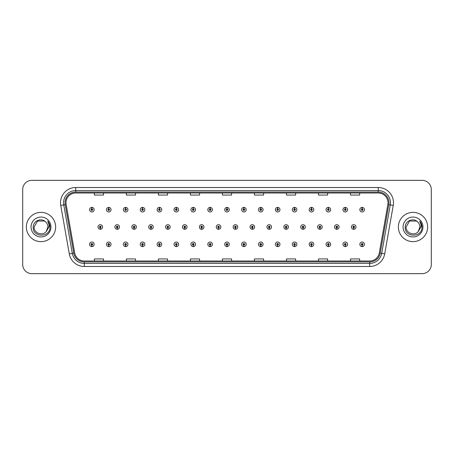<?xml version="1.0" encoding="UTF-8"?>
<svg xmlns="http://www.w3.org/2000/svg" width="454" height="454" viewBox="0 0 454 454"><rect width="100%" height="100%" fill="white"/><g stroke="black" fill="none" stroke-linecap="round" stroke-linejoin="round"><path stroke-width="0.68" d="M108.716 245.081L108.648 246.607A2.287 2.287 0 0 0 108.852 246.607L108.784 245.081A0.76 0.76 0 0 0 109.51 244.32A0.76 0.76 0 0 0 108.75 243.56A0.76 0.76 0 0 0 107.99 244.32A0.76 0.76 0 0 0 108.716 245.081L108.739 244.627A0.306 0.306 0 0 1 108.444 244.32A0.306 0.306 0 0 1 108.75 244.014A0.306 0.306 0 0 1 109.056 244.32A0.306 0.306 0 0 1 108.761 244.627L108.784 245.081M125.61 245.081L125.542 246.607A2.287 2.287 0 0 0 125.741 246.607L125.679 245.081A0.76 0.76 0 0 0 126.405 244.32A0.76 0.76 0 0 0 125.645 243.56A0.76 0.76 0 0 0 124.878 244.32A0.76 0.76 0 0 0 125.61 245.081L125.627 244.627A0.306 0.306 0 0 1 125.338 244.32A0.306 0.306 0 0 1 125.645 244.014A0.306 0.306 0 0 1 125.945 244.32A0.306 0.306 0 0 1 125.656 244.627L125.679 245.081M142.505 245.081L142.437 246.607A2.287 2.287 0 0 0 142.635 246.607L142.567 245.081A0.76 0.76 0 0 0 143.299 244.32A0.76 0.76 0 0 0 142.533 243.56A0.76 0.76 0 0 0 141.773 244.32A0.76 0.76 0 0 0 142.505 245.081L142.522 244.627A0.306 0.306 0 0 1 142.233 244.32A0.306 0.306 0 0 1 142.533 244.014A0.306 0.306 0 0 1 142.84 244.32A0.306 0.306 0 0 1 142.55 244.627L142.567 245.081M159.394 245.081L159.331 246.607A2.287 2.287 0 0 0 159.53 246.607L159.462 245.081A0.76 0.76 0 0 0 160.188 244.32A0.76 0.76 0 0 0 159.428 243.56A0.76 0.76 0 0 0 158.667 244.32A0.76 0.76 0 0 0 159.394 245.081L159.416 244.627A0.306 0.306 0 0 1 159.121 244.32A0.306 0.306 0 0 1 159.428 244.014A0.306 0.306 0 0 1 159.734 244.32A0.306 0.306 0 0 1 159.439 244.627L159.462 245.081M176.288 245.081L176.22 246.607A2.287 2.287 0 0 0 176.419 246.607L176.356 245.081A0.76 0.76 0 0 0 177.083 244.32A0.76 0.76 0 0 0 176.322 243.56A0.76 0.76 0 0 0 175.562 244.32A0.76 0.76 0 0 0 176.288 245.081L176.311 244.627A0.306 0.306 0 0 1 176.016 244.32A0.306 0.306 0 0 1 176.322 244.014A0.306 0.306 0 0 1 176.629 244.32A0.306 0.306 0 0 1 176.334 244.627L176.356 245.081M193.183 245.081L193.115 246.607A2.287 2.287 0 0 0 193.313 246.607L193.245 245.081A0.76 0.76 0 0 0 193.977 244.32A0.76 0.76 0 0 0 193.217 243.56A0.76 0.76 0 0 0 192.451 244.32A0.76 0.76 0 0 0 193.183 245.081L193.2 244.627A0.306 0.306 0 0 1 192.91 244.32A0.306 0.306 0 0 1 193.217 244.014A0.306 0.306 0 0 1 193.518 244.32A0.306 0.306 0 0 1 193.228 244.627L193.245 245.081M210.071 245.081L210.009 246.607A2.287 2.287 0 0 0 210.208 246.607L210.14 245.081A0.76 0.76 0 0 0 210.872 244.32A0.76 0.76 0 0 0 210.106 243.56A0.76 0.76 0 0 0 209.345 244.32A0.76 0.76 0 0 0 210.071 245.081L210.094 244.627A0.306 0.306 0 0 1 209.805 244.32A0.306 0.306 0 0 1 210.106 244.014A0.306 0.306 0 0 1 210.412 244.32A0.306 0.306 0 0 1 210.123 244.627L210.14 245.081M226.966 245.081L226.898 246.607A2.287 2.287 0 0 0 227.102 246.607L227.034 245.081A0.76 0.76 0 0 0 227.76 244.32A0.76 0.76 0 0 0 227 243.56A0.76 0.76 0 0 0 226.24 244.32A0.76 0.76 0 0 0 226.966 245.081L226.989 244.627A0.306 0.306 0 0 1 226.694 244.32A0.306 0.306 0 0 1 227 244.014A0.306 0.306 0 0 1 227.306 244.32A0.306 0.306 0 0 1 227.011 244.627L227.034 245.081M243.86 245.081L243.792 246.607A2.287 2.287 0 0 0 243.991 246.607L243.929 245.081A0.76 0.76 0 0 0 244.655 244.32A0.76 0.76 0 0 0 243.894 243.56A0.76 0.76 0 0 0 243.128 244.32A0.76 0.76 0 0 0 243.86 245.081L243.877 244.627A0.306 0.306 0 0 1 243.588 244.32A0.306 0.306 0 0 1 243.894 244.014A0.306 0.306 0 0 1 244.195 244.32A0.306 0.306 0 0 1 243.906 244.627L243.929 245.081M260.755 245.081L260.687 246.607A2.287 2.287 0 0 0 260.885 246.607L260.817 245.081A0.76 0.76 0 0 0 261.549 244.32A0.76 0.76 0 0 0 260.783 243.56A0.76 0.76 0 0 0 260.023 244.32A0.76 0.76 0 0 0 260.755 245.081L260.772 244.627A0.306 0.306 0 0 1 260.483 244.32A0.306 0.306 0 0 1 260.783 244.014A0.306 0.306 0 0 1 261.09 244.32A0.306 0.306 0 0 1 260.8 244.627L260.817 245.081M277.644 245.081L277.581 246.607A2.287 2.287 0 0 0 277.78 246.607L277.712 245.081A0.76 0.76 0 0 0 278.438 244.32A0.76 0.76 0 0 0 277.678 243.56A0.76 0.76 0 0 0 276.917 244.32A0.76 0.76 0 0 0 277.644 245.081L277.666 244.627A0.306 0.306 0 0 1 277.371 244.32A0.306 0.306 0 0 1 277.678 244.014A0.306 0.306 0 0 1 277.984 244.32A0.306 0.306 0 0 1 277.689 244.627L277.712 245.081M294.538 245.081L294.47 246.607A2.287 2.287 0 0 0 294.669 246.607L294.606 245.081A0.76 0.76 0 0 0 295.333 244.32A0.76 0.76 0 0 0 294.572 243.56A0.76 0.76 0 0 0 293.812 244.32A0.76 0.76 0 0 0 294.538 245.081L294.561 244.627A0.306 0.306 0 0 1 294.266 244.32A0.306 0.306 0 0 1 294.572 244.014A0.306 0.306 0 0 1 294.879 244.32A0.306 0.306 0 0 1 294.584 244.627L294.606 245.081M311.433 245.081L311.365 246.607A2.287 2.287 0 0 0 311.563 246.607L311.495 245.081A0.76 0.76 0 0 0 312.227 244.32A0.76 0.76 0 0 0 311.467 243.56A0.76 0.76 0 0 0 310.701 244.32A0.76 0.76 0 0 0 311.433 245.081L311.45 244.627A0.306 0.306 0 0 1 311.16 244.32A0.306 0.306 0 0 1 311.467 244.014A0.306 0.306 0 0 1 311.767 244.32A0.306 0.306 0 0 1 311.478 244.627L311.495 245.081M328.321 245.081L328.259 246.607A2.287 2.287 0 0 0 328.458 246.607L328.39 245.081A0.76 0.76 0 0 0 329.122 244.32A0.76 0.76 0 0 0 328.356 243.56A0.76 0.76 0 0 0 327.595 244.32A0.76 0.76 0 0 0 328.321 245.081L328.344 244.627A0.306 0.306 0 0 1 328.055 244.32A0.306 0.306 0 0 1 328.356 244.014A0.306 0.306 0 0 1 328.662 244.32A0.306 0.306 0 0 1 328.373 244.627L328.39 245.081M345.216 245.081L345.148 246.607A2.287 2.287 0 0 0 345.352 246.607L345.284 245.081A0.76 0.76 0 0 0 346.01 244.32A0.76 0.76 0 0 0 345.25 243.56A0.76 0.76 0 0 0 344.49 244.32A0.76 0.76 0 0 0 345.216 245.081L345.239 244.627A0.306 0.306 0 0 1 344.944 244.32A0.306 0.306 0 0 1 345.25 244.014A0.306 0.306 0 0 1 345.556 244.32A0.306 0.306 0 0 1 345.261 244.627L345.284 245.081M362.11 245.081L362.042 246.607A2.287 2.287 0 0 0 362.241 246.607L362.179 245.081A0.76 0.76 0 0 0 362.905 244.32A0.76 0.76 0 0 0 362.144 243.56A0.76 0.76 0 0 0 361.378 244.32A0.76 0.76 0 0 0 362.11 245.081L362.127 244.627A0.306 0.306 0 0 1 361.838 244.32A0.306 0.306 0 0 1 362.144 244.014A0.306 0.306 0 0 1 362.445 244.32A0.306 0.306 0 0 1 362.156 244.627L362.179 245.081M91.822 245.081L91.759 246.607A2.287 2.287 0 0 0 91.958 246.607L91.89 245.081A0.76 0.76 0 0 0 92.622 244.32A0.76 0.76 0 0 0 91.856 243.56A0.76 0.76 0 0 0 91.095 244.32A0.76 0.76 0 0 0 91.822 245.081L91.844 244.627A0.306 0.306 0 0 1 91.555 244.32A0.306 0.306 0 0 1 91.856 244.014A0.306 0.306 0 0 1 92.162 244.32A0.306 0.306 0 0 1 91.873 244.627L91.89 245.081M117.16 227.76L117.098 229.287A2.287 2.287 0 0 0 117.297 229.287L117.228 227.76A0.76 0.76 0 0 0 117.961 227A0.76 0.76 0 0 0 117.194 226.24A0.76 0.76 0 0 0 116.434 227A0.76 0.76 0 0 0 117.16 227.76L117.183 227.306A0.306 0.306 0 0 1 116.894 227A0.306 0.306 0 0 1 117.194 226.694A0.306 0.306 0 0 1 117.501 227A0.306 0.306 0 0 1 117.211 227.306L117.228 227.76M134.055 227.76L133.987 229.287A2.287 2.287 0 0 0 134.191 229.287L134.123 227.76A0.76 0.76 0 0 0 134.849 227A0.76 0.76 0 0 0 134.089 226.24A0.76 0.76 0 0 0 133.328 227A0.76 0.76 0 0 0 134.055 227.76L134.078 227.306A0.306 0.306 0 0 1 133.782 227A0.306 0.306 0 0 1 134.089 226.694A0.306 0.306 0 0 1 134.395 227A0.306 0.306 0 0 1 134.1 227.306L134.123 227.76M150.949 227.76L150.881 229.287A2.287 2.287 0 0 0 151.08 229.287L151.017 227.76A0.76 0.76 0 0 0 151.744 227A0.76 0.76 0 0 0 150.983 226.24A0.76 0.76 0 0 0 150.217 227A0.76 0.76 0 0 0 150.949 227.76L150.966 227.306A0.306 0.306 0 0 1 150.677 227A0.306 0.306 0 0 1 150.983 226.694A0.306 0.306 0 0 1 151.29 227A0.306 0.306 0 0 1 150.995 227.306L151.017 227.76M167.844 227.76L167.776 229.287A2.287 2.287 0 0 0 167.974 229.287L167.906 227.76A0.76 0.76 0 0 0 168.638 227A0.76 0.76 0 0 0 167.872 226.24A0.76 0.76 0 0 0 167.112 227A0.76 0.76 0 0 0 167.844 227.76L167.861 227.306A0.306 0.306 0 0 1 167.571 227A0.306 0.306 0 0 1 167.872 226.694A0.306 0.306 0 0 1 168.179 227A0.306 0.306 0 0 1 167.889 227.306L167.906 227.76M184.733 227.76L184.67 229.287A2.287 2.287 0 0 0 184.869 229.287L184.801 227.76A0.76 0.76 0 0 0 185.533 227A0.76 0.76 0 0 0 184.767 226.24A0.76 0.76 0 0 0 184.006 227A0.76 0.76 0 0 0 184.733 227.76L184.755 227.306A0.306 0.306 0 0 1 184.46 227A0.306 0.306 0 0 1 184.767 226.694A0.306 0.306 0 0 1 185.073 227A0.306 0.306 0 0 1 184.784 227.306L184.801 227.76M201.627 227.76L201.559 229.287A2.287 2.287 0 0 0 201.763 229.287L201.695 227.76A0.76 0.76 0 0 0 202.422 227A0.76 0.76 0 0 0 201.661 226.24A0.76 0.76 0 0 0 200.901 227A0.76 0.76 0 0 0 201.627 227.76L201.65 227.306A0.306 0.306 0 0 1 201.355 227A0.306 0.306 0 0 1 201.661 226.694A0.306 0.306 0 0 1 201.968 227A0.306 0.306 0 0 1 201.672 227.306L201.695 227.76M218.522 227.76L218.453 229.287A2.287 2.287 0 0 0 218.652 229.287L218.59 227.76A0.76 0.76 0 0 0 219.316 227A0.76 0.76 0 0 0 218.556 226.24A0.76 0.76 0 0 0 217.789 227A0.76 0.76 0 0 0 218.522 227.76L218.539 227.306A0.306 0.306 0 0 1 218.249 227A0.306 0.306 0 0 1 218.556 226.694A0.306 0.306 0 0 1 218.856 227A0.306 0.306 0 0 1 218.567 227.306L218.59 227.76M235.41 227.76L235.348 229.287A2.287 2.287 0 0 0 235.547 229.287L235.478 227.76A0.76 0.76 0 0 0 236.211 227A0.76 0.76 0 0 0 235.444 226.24A0.76 0.76 0 0 0 234.684 227A0.76 0.76 0 0 0 235.41 227.76L235.433 227.306A0.306 0.306 0 0 1 235.144 227A0.306 0.306 0 0 1 235.444 226.694A0.306 0.306 0 0 1 235.751 227A0.306 0.306 0 0 1 235.461 227.306L235.478 227.76M252.305 227.76L252.237 229.287A2.287 2.287 0 0 0 252.441 229.287L252.373 227.76A0.76 0.76 0 0 0 253.099 227A0.76 0.76 0 0 0 252.339 226.24A0.76 0.76 0 0 0 251.578 227A0.76 0.76 0 0 0 252.305 227.76L252.328 227.306A0.306 0.306 0 0 1 252.032 227A0.306 0.306 0 0 1 252.339 226.694A0.306 0.306 0 0 1 252.645 227A0.306 0.306 0 0 1 252.35 227.306L252.373 227.76M269.199 227.76L269.131 229.287A2.287 2.287 0 0 0 269.33 229.287L269.267 227.76A0.76 0.76 0 0 0 269.994 227A0.76 0.76 0 0 0 269.233 226.24A0.76 0.76 0 0 0 268.467 227A0.76 0.76 0 0 0 269.199 227.76L269.216 227.306A0.306 0.306 0 0 1 268.927 227A0.306 0.306 0 0 1 269.233 226.694A0.306 0.306 0 0 1 269.54 227A0.306 0.306 0 0 1 269.245 227.306L269.267 227.76M286.094 227.76L286.026 229.287A2.287 2.287 0 0 0 286.224 229.287L286.156 227.76A0.76 0.76 0 0 0 286.888 227A0.76 0.76 0 0 0 286.128 226.24A0.76 0.76 0 0 0 285.362 227A0.76 0.76 0 0 0 286.094 227.76L286.111 227.306A0.306 0.306 0 0 1 285.821 227A0.306 0.306 0 0 1 286.128 226.694A0.306 0.306 0 0 1 286.429 227A0.306 0.306 0 0 1 286.139 227.306L286.156 227.76M302.983 227.76L302.92 229.287A2.287 2.287 0 0 0 303.119 229.287L303.051 227.76A0.76 0.76 0 0 0 303.783 227A0.76 0.76 0 0 0 303.017 226.24A0.76 0.76 0 0 0 302.256 227A0.76 0.76 0 0 0 302.983 227.76L303.005 227.306A0.306 0.306 0 0 1 302.71 227A0.306 0.306 0 0 1 303.017 226.694A0.306 0.306 0 0 1 303.323 227A0.306 0.306 0 0 1 303.034 227.306L303.051 227.76M319.877 227.76L319.809 229.287A2.287 2.287 0 0 0 320.013 229.287L319.945 227.76A0.76 0.76 0 0 0 320.672 227A0.76 0.76 0 0 0 319.911 226.24A0.76 0.76 0 0 0 319.151 227A0.76 0.76 0 0 0 319.877 227.76L319.9 227.306A0.306 0.306 0 0 1 319.605 227A0.306 0.306 0 0 1 319.911 226.694A0.306 0.306 0 0 1 320.218 227A0.306 0.306 0 0 1 319.922 227.306L319.945 227.76M336.772 227.76L336.703 229.287A2.287 2.287 0 0 0 336.902 229.287L336.84 227.76A0.76 0.76 0 0 0 337.566 227A0.76 0.76 0 0 0 336.806 226.24A0.76 0.76 0 0 0 336.039 227A0.76 0.76 0 0 0 336.772 227.76L336.789 227.306A0.306 0.306 0 0 1 336.499 227A0.306 0.306 0 0 1 336.806 226.694A0.306 0.306 0 0 1 337.106 227A0.306 0.306 0 0 1 336.817 227.306L336.84 227.76M353.666 227.76L353.598 229.287A2.287 2.287 0 0 0 353.797 229.287L353.728 227.76A0.76 0.76 0 0 0 354.461 227A0.76 0.76 0 0 0 353.694 226.24A0.76 0.76 0 0 0 352.934 227A0.76 0.76 0 0 0 353.666 227.76L353.683 227.306A0.306 0.306 0 0 1 353.394 227A0.306 0.306 0 0 1 353.694 226.694A0.306 0.306 0 0 1 354.001 227A0.306 0.306 0 0 1 353.711 227.306L353.728 227.76M100.272 227.76L100.203 229.287A2.287 2.287 0 0 0 100.402 229.287L100.334 227.76A0.76 0.76 0 0 0 101.066 227A0.76 0.76 0 0 0 100.306 226.24A0.76 0.76 0 0 0 99.54 227A0.76 0.76 0 0 0 100.272 227.76L100.289 227.306A0.306 0.306 0 0 1 99.999 227A0.306 0.306 0 0 1 100.306 226.694A0.306 0.306 0 0 1 100.606 227A0.306 0.306 0 0 1 100.317 227.306L100.334 227.76M108.784 208.919L108.852 207.393A2.287 2.287 0 0 0 108.648 207.393L108.716 208.919A0.76 0.76 0 0 0 107.99 209.68A0.76 0.76 0 0 0 108.75 210.44A0.76 0.76 0 0 0 109.51 209.68A0.76 0.76 0 0 0 108.784 208.919L108.761 209.373A0.306 0.306 0 0 1 109.056 209.68A0.306 0.306 0 0 1 108.75 209.986A0.306 0.306 0 0 1 108.444 209.68A0.306 0.306 0 0 1 108.739 209.373L108.716 208.919M125.679 208.919L125.741 207.393A2.287 2.287 0 0 0 125.542 207.393L125.61 208.919A0.76 0.76 0 0 0 124.878 209.68A0.76 0.76 0 0 0 125.645 210.44A0.76 0.76 0 0 0 126.405 209.68A0.76 0.76 0 0 0 125.679 208.919L125.656 209.373A0.306 0.306 0 0 1 125.945 209.68A0.306 0.306 0 0 1 125.645 209.986A0.306 0.306 0 0 1 125.338 209.68A0.306 0.306 0 0 1 125.627 209.373L125.61 208.919M142.567 208.919L142.635 207.393A2.287 2.287 0 0 0 142.437 207.393L142.505 208.919A0.76 0.76 0 0 0 141.773 209.68A0.76 0.76 0 0 0 142.533 210.44A0.76 0.76 0 0 0 143.299 209.68A0.76 0.76 0 0 0 142.567 208.919L142.55 209.373A0.306 0.306 0 0 1 142.84 209.68A0.306 0.306 0 0 1 142.533 209.986A0.306 0.306 0 0 1 142.233 209.68A0.306 0.306 0 0 1 142.522 209.373L142.505 208.919M159.462 208.919L159.53 207.393A2.287 2.287 0 0 0 159.331 207.393L159.394 208.919A0.76 0.76 0 0 0 158.667 209.68A0.76 0.76 0 0 0 159.428 210.44A0.76 0.76 0 0 0 160.188 209.68A0.76 0.76 0 0 0 159.462 208.919L159.439 209.373A0.306 0.306 0 0 1 159.734 209.68A0.306 0.306 0 0 1 159.428 209.986A0.306 0.306 0 0 1 159.121 209.68A0.306 0.306 0 0 1 159.416 209.373L159.394 208.919M176.356 208.919L176.419 207.393A2.287 2.287 0 0 0 176.22 207.393L176.288 208.919A0.76 0.76 0 0 0 175.562 209.68A0.76 0.76 0 0 0 176.322 210.44A0.76 0.76 0 0 0 177.083 209.68A0.76 0.76 0 0 0 176.356 208.919L176.334 209.373A0.306 0.306 0 0 1 176.629 209.68A0.306 0.306 0 0 1 176.322 209.986A0.306 0.306 0 0 1 176.016 209.68A0.306 0.306 0 0 1 176.311 209.373L176.288 208.919M193.245 208.919L193.313 207.393A2.287 2.287 0 0 0 193.115 207.393L193.183 208.919A0.76 0.76 0 0 0 192.451 209.68A0.76 0.76 0 0 0 193.217 210.44A0.76 0.76 0 0 0 193.977 209.68A0.76 0.76 0 0 0 193.245 208.919L193.228 209.373A0.306 0.306 0 0 1 193.518 209.68A0.306 0.306 0 0 1 193.217 209.986A0.306 0.306 0 0 1 192.91 209.68A0.306 0.306 0 0 1 193.2 209.373L193.183 208.919M210.14 208.919L210.208 207.393A2.287 2.287 0 0 0 210.009 207.393L210.071 208.919A0.76 0.76 0 0 0 209.345 209.68A0.76 0.76 0 0 0 210.106 210.44A0.76 0.76 0 0 0 210.872 209.68A0.76 0.76 0 0 0 210.14 208.919L210.123 209.373A0.306 0.306 0 0 1 210.412 209.68A0.306 0.306 0 0 1 210.106 209.986A0.306 0.306 0 0 1 209.805 209.68A0.306 0.306 0 0 1 210.094 209.373L210.071 208.919M227.034 208.919L227.102 207.393A2.287 2.287 0 0 0 226.898 207.393L226.966 208.919A0.76 0.76 0 0 0 226.24 209.68A0.76 0.76 0 0 0 227 210.44A0.76 0.76 0 0 0 227.76 209.68A0.76 0.76 0 0 0 227.034 208.919L227.011 209.373A0.306 0.306 0 0 1 227.306 209.68A0.306 0.306 0 0 1 227 209.986A0.306 0.306 0 0 1 226.694 209.68A0.306 0.306 0 0 1 226.989 209.373L226.966 208.919M243.929 208.919L243.991 207.393A2.287 2.287 0 0 0 243.792 207.393L243.86 208.919A0.76 0.76 0 0 0 243.128 209.68A0.76 0.76 0 0 0 243.894 210.44A0.76 0.76 0 0 0 244.655 209.68A0.76 0.76 0 0 0 243.929 208.919L243.906 209.373A0.306 0.306 0 0 1 244.195 209.68A0.306 0.306 0 0 1 243.894 209.986A0.306 0.306 0 0 1 243.588 209.68A0.306 0.306 0 0 1 243.877 209.373L243.86 208.919M260.817 208.919L260.885 207.393A2.287 2.287 0 0 0 260.687 207.393L260.755 208.919A0.76 0.76 0 0 0 260.023 209.68A0.76 0.76 0 0 0 260.783 210.44A0.76 0.76 0 0 0 261.549 209.68A0.76 0.76 0 0 0 260.817 208.919L260.8 209.373A0.306 0.306 0 0 1 261.09 209.68A0.306 0.306 0 0 1 260.783 209.986A0.306 0.306 0 0 1 260.483 209.68A0.306 0.306 0 0 1 260.772 209.373L260.755 208.919M277.712 208.919L277.78 207.393A2.287 2.287 0 0 0 277.581 207.393L277.644 208.919A0.76 0.76 0 0 0 276.917 209.68A0.76 0.76 0 0 0 277.678 210.44A0.76 0.76 0 0 0 278.438 209.68A0.76 0.76 0 0 0 277.712 208.919L277.689 209.373A0.306 0.306 0 0 1 277.984 209.68A0.306 0.306 0 0 1 277.678 209.986A0.306 0.306 0 0 1 277.371 209.68A0.306 0.306 0 0 1 277.666 209.373L277.644 208.919M294.606 208.919L294.669 207.393A2.287 2.287 0 0 0 294.47 207.393L294.538 208.919A0.76 0.76 0 0 0 293.812 209.68A0.76 0.76 0 0 0 294.572 210.44A0.76 0.76 0 0 0 295.333 209.68A0.76 0.76 0 0 0 294.606 208.919L294.584 209.373A0.306 0.306 0 0 1 294.879 209.68A0.306 0.306 0 0 1 294.572 209.986A0.306 0.306 0 0 1 294.266 209.68A0.306 0.306 0 0 1 294.561 209.373L294.538 208.919M311.495 208.919L311.563 207.393A2.287 2.287 0 0 0 311.365 207.393L311.433 208.919A0.76 0.76 0 0 0 310.701 209.68A0.76 0.76 0 0 0 311.467 210.44A0.76 0.76 0 0 0 312.227 209.68A0.76 0.76 0 0 0 311.495 208.919L311.478 209.373A0.306 0.306 0 0 1 311.767 209.68A0.306 0.306 0 0 1 311.467 209.986A0.306 0.306 0 0 1 311.16 209.68A0.306 0.306 0 0 1 311.45 209.373L311.433 208.919M328.39 208.919L328.458 207.393A2.287 2.287 0 0 0 328.259 207.393L328.321 208.919A0.76 0.76 0 0 0 327.595 209.68A0.76 0.76 0 0 0 328.356 210.44A0.76 0.76 0 0 0 329.122 209.68A0.76 0.76 0 0 0 328.39 208.919L328.373 209.373A0.306 0.306 0 0 1 328.662 209.68A0.306 0.306 0 0 1 328.356 209.986A0.306 0.306 0 0 1 328.055 209.68A0.306 0.306 0 0 1 328.344 209.373L328.321 208.919M345.284 208.919L345.352 207.393A2.287 2.287 0 0 0 345.148 207.393L345.216 208.919A0.76 0.76 0 0 0 344.49 209.68A0.76 0.76 0 0 0 345.25 210.44A0.76 0.76 0 0 0 346.01 209.68A0.76 0.76 0 0 0 345.284 208.919L345.261 209.373A0.306 0.306 0 0 1 345.556 209.68A0.306 0.306 0 0 1 345.25 209.986A0.306 0.306 0 0 1 344.944 209.68A0.306 0.306 0 0 1 345.239 209.373L345.216 208.919M362.179 208.919L362.241 207.393A2.287 2.287 0 0 0 362.042 207.393L362.11 208.919A0.76 0.76 0 0 0 361.378 209.68A0.76 0.76 0 0 0 362.144 210.44A0.76 0.76 0 0 0 362.905 209.68A0.76 0.76 0 0 0 362.179 208.919L362.156 209.373A0.306 0.306 0 0 1 362.445 209.68A0.306 0.306 0 0 1 362.144 209.986A0.306 0.306 0 0 1 361.838 209.68A0.306 0.306 0 0 1 362.127 209.373L362.11 208.919M91.89 208.919L91.958 207.393A2.287 2.287 0 0 0 91.759 207.393L91.822 208.919A0.76 0.76 0 0 0 91.095 209.68A0.76 0.76 0 0 0 91.856 210.44A0.76 0.76 0 0 0 92.622 209.68A0.76 0.76 0 0 0 91.89 208.919L91.873 209.373A0.306 0.306 0 0 1 92.162 209.68A0.306 0.306 0 0 1 91.856 209.986A0.306 0.306 0 0 1 91.555 209.68A0.306 0.306 0 0 1 91.844 209.373L91.822 208.919M26.36 227A14.636 14.636 0 0 0 40.996 241.636A14.636 14.636 0 0 0 55.632 227A14.636 14.636 0 0 0 40.996 212.364A14.636 14.636 0 0 0 26.36 227A14.636 14.636 0 0 0 40.996 241.636A14.636 14.636 0 0 0 55.632 227A14.636 14.636 0 0 0 40.996 212.364A14.636 14.636 0 0 0 26.36 227M398.368 227A14.636 14.636 0 0 0 413.004 241.636A14.636 14.636 0 0 0 427.64 227A14.636 14.636 0 0 0 413.004 212.364A14.636 14.636 0 0 0 398.368 227A14.636 14.636 0 0 0 413.004 241.636A14.636 14.636 0 0 0 427.64 227A14.636 14.636 0 0 0 413.004 212.364A14.636 14.636 0 0 0 398.368 227M66 202.756A9.755 9.755 0 0 1 75.756 193.001L378.244 193.001A9.755 9.755 0 0 1 387.852 204.453L379.306 252.935A9.755 9.755 0 0 1 369.692 260.999L84.308 260.999A9.755 9.755 0 0 1 74.694 252.935L66.148 204.453A9.755 9.755 0 0 1 66 202.756M65.053 202.756A10.703 10.703 0 0 0 65.217 204.618L73.764 253.099A10.703 10.703 0 0 0 84.308 261.947L369.692 261.947A10.703 10.703 0 0 0 380.236 253.099L388.783 204.618A10.703 10.703 0 0 0 378.244 192.053L75.756 192.053A10.703 10.703 0 0 0 65.053 202.756M60.745 205.407A15.249 15.249 0 0 1 75.756 187.513L378.244 187.513A15.249 15.249 0 0 1 393.255 205.407L384.708 253.888A15.249 15.249 0 0 1 369.692 266.487L84.308 266.487A15.249 15.249 0 0 1 69.292 253.888L60.745 205.407L63.747 204.879A12.196 12.196 0 0 1 75.756 190.561L378.244 190.561A12.196 12.196 0 0 1 390.253 204.879L381.706 253.36A12.196 12.196 0 0 1 369.692 263.439L84.308 263.439A12.196 12.196 0 0 1 72.294 253.36L63.747 204.879A12.196 12.196 0 0 1 63.56 202.756M431.3 189.494A9.148 9.148 0 0 0 422.152 180.346L31.848 180.346A9.148 9.148 0 0 0 22.7 189.494L22.7 264.506A9.148 9.148 0 0 0 31.848 273.654L422.152 273.654A9.148 9.148 0 0 0 431.3 264.506L431.3 189.494L431.3 264.506M222.426 193.001L222.426 195.067L231.574 195.067L231.574 193.001M190.408 193.001L190.408 195.067L199.556 195.067L199.556 193.001M158.389 193.001L158.389 195.067L167.537 195.067L167.537 193.001M126.377 193.001L126.377 195.067L135.525 195.067L135.525 193.001M94.358 193.001L94.358 195.067L103.506 195.067L103.506 193.001M254.444 193.001L254.444 195.067L263.592 195.067L263.592 193.001M286.463 193.001L286.463 195.067L295.611 195.067L295.611 193.001M318.475 193.001L318.475 195.067L327.623 195.067L327.623 193.001M350.494 193.001L350.494 195.067L359.642 195.067L359.642 193.001M231.574 260.999L231.574 258.933L222.426 258.933L222.426 260.999M199.556 260.999L199.556 258.933L190.408 258.933L190.408 260.999M167.537 260.999L167.537 258.933L158.389 258.933L158.389 260.999M135.525 260.999L135.525 258.933L126.377 258.933L126.377 260.999M103.506 260.999L103.506 258.933L94.358 258.933L94.358 260.999M263.592 260.999L263.592 258.933L254.444 258.933L254.444 260.999M295.611 260.999L295.611 258.933L286.463 258.933L286.463 260.999M327.623 260.999L327.623 258.933L318.475 258.933L318.475 260.999M359.642 260.999L359.642 258.933L350.494 258.933L350.494 260.999M22.7 189.494L22.7 264.506M422.152 180.346L31.848 180.346M31.848 273.654L422.152 273.654M94.143 209.68A2.287 2.287 0 0 0 91.958 207.393A2.287 2.287 0 0 1 94.143 209.68A2.287 2.287 0 0 1 91.856 211.967A2.287 2.287 0 0 1 89.569 209.68A2.287 2.287 0 0 1 91.759 207.393M98.019 227A2.287 2.287 0 0 0 100.203 229.287A2.287 2.287 0 0 1 98.019 227A2.287 2.287 0 0 1 100.306 224.713A2.287 2.287 0 0 1 102.593 227A2.287 2.287 0 0 1 100.402 229.287M89.569 244.32A2.287 2.287 0 0 0 91.759 246.607A2.287 2.287 0 0 1 89.569 244.32A2.287 2.287 0 0 1 91.856 242.033A2.287 2.287 0 0 1 94.143 244.32A2.287 2.287 0 0 1 91.958 246.607M111.037 209.68A2.287 2.287 0 0 0 108.852 207.393A2.287 2.287 0 0 1 111.037 209.68A2.287 2.287 0 0 1 108.75 211.967A2.287 2.287 0 0 1 106.463 209.68A2.287 2.287 0 0 1 108.648 207.393M127.932 209.68A2.287 2.287 0 0 0 125.741 207.393A2.287 2.287 0 0 1 127.932 209.68A2.287 2.287 0 0 1 125.645 211.967A2.287 2.287 0 0 1 123.357 209.68A2.287 2.287 0 0 1 125.542 207.393M144.82 209.68A2.287 2.287 0 0 0 142.635 207.393A2.287 2.287 0 0 1 144.82 209.68A2.287 2.287 0 0 1 142.533 211.967A2.287 2.287 0 0 1 140.246 209.68A2.287 2.287 0 0 1 142.437 207.393L142.488 208.613M161.715 209.68A2.287 2.287 0 0 0 159.53 207.393A2.287 2.287 0 0 1 161.715 209.68A2.287 2.287 0 0 1 159.428 211.967A2.287 2.287 0 0 1 157.141 209.68A2.287 2.287 0 0 1 159.331 207.393L159.382 208.613M114.907 227A2.287 2.287 0 0 0 117.098 229.287A2.287 2.287 0 0 1 114.907 227A2.287 2.287 0 0 1 117.194 224.713A2.287 2.287 0 0 1 119.481 227A2.287 2.287 0 0 1 117.297 229.287M131.802 227A2.287 2.287 0 0 0 133.987 229.287A2.287 2.287 0 0 1 131.802 227A2.287 2.287 0 0 1 134.089 224.713A2.287 2.287 0 0 1 136.376 227A2.287 2.287 0 0 1 134.191 229.287M148.696 227A2.287 2.287 0 0 0 150.881 229.287A2.287 2.287 0 0 1 148.696 227A2.287 2.287 0 0 1 150.983 224.713A2.287 2.287 0 0 1 153.27 227A2.287 2.287 0 0 1 151.08 229.287L151.029 228.067M46.263 231.449L47.891 227L46.28 231.427A6.895 6.895 0 0 0 47.891 227L46.28 231.427C42.619 236.375 33.744 233.208 34.101 227L37.551 221.03L44.441 221.03L45.514 221.79C41.28 217.358 33.136 221.013 33.216 227C32.438 237.641 49.69 237.919 49.968 227.516L49.985 227C49.957 224.741 49.208 222.755 47.727 221.041C48.85 222.891 49.248 224.878 48.919 227L46.28 231.427M47.891 227A6.895 6.895 0 0 0 45.514 221.79M31.054 227A9.943 9.943 0 0 0 40.996 236.943A9.943 9.943 0 0 0 50.939 227A9.943 9.943 0 0 0 40.996 217.057A9.943 9.943 0 0 0 31.054 227M47.727 221.041L49.98 227.261L49.56 224.276L49.98 227.261L49.56 224.276L49.98 227.261L47.795 221.121L49.98 227.261M418.27 231.449L419.899 227L418.287 231.427A6.895 6.895 0 0 0 419.899 227L418.287 231.427C414.627 236.375 405.751 233.208 406.109 227L409.559 221.03L416.449 221.03L417.521 221.79C413.288 217.358 405.144 221.013 405.223 227C404.446 237.641 421.698 237.919 421.982 227.516L421.993 227C421.97 224.741 421.216 222.755 419.734 221.041C420.864 222.891 421.255 224.878 420.926 227L418.287 231.427M419.899 227A6.895 6.895 0 0 0 417.521 221.79M403.061 227A9.943 9.943 0 0 0 413.004 236.943A9.943 9.943 0 0 0 422.946 227A9.943 9.943 0 0 0 413.004 217.057A9.943 9.943 0 0 0 403.061 227M419.734 221.041L421.987 227.261L421.573 224.276L421.993 227M421.987 227.261L419.871 221.194M178.609 209.68A2.287 2.287 0 0 0 176.419 207.393A2.287 2.287 0 0 1 178.609 209.68A2.287 2.287 0 0 1 176.322 211.967A2.287 2.287 0 0 1 174.035 209.68A2.287 2.287 0 0 1 176.22 207.393L176.277 208.613M195.504 209.68A2.287 2.287 0 0 0 193.313 207.393A2.287 2.287 0 0 1 195.504 209.68A2.287 2.287 0 0 1 193.217 211.967A2.287 2.287 0 0 1 190.93 209.68A2.287 2.287 0 0 1 193.115 207.393L193.166 208.613M212.393 209.68A2.287 2.287 0 0 0 210.208 207.393A2.287 2.287 0 0 1 212.393 209.68A2.287 2.287 0 0 1 210.106 211.967A2.287 2.287 0 0 1 207.819 209.68A2.287 2.287 0 0 1 210.009 207.393L210.06 208.613M165.591 227A2.287 2.287 0 0 0 167.776 229.287A2.287 2.287 0 0 1 165.591 227A2.287 2.287 0 0 1 167.872 224.713A2.287 2.287 0 0 1 170.159 227A2.287 2.287 0 0 1 167.974 229.287L167.923 228.067M182.48 227A2.287 2.287 0 0 0 184.67 229.287A2.287 2.287 0 0 1 182.48 227A2.287 2.287 0 0 1 184.767 224.713A2.287 2.287 0 0 1 187.054 227A2.287 2.287 0 0 1 184.869 229.287L184.812 228.067M199.374 227A2.287 2.287 0 0 0 201.559 229.287A2.287 2.287 0 0 1 199.374 227A2.287 2.287 0 0 1 201.661 224.713A2.287 2.287 0 0 1 203.948 227A2.287 2.287 0 0 1 201.763 229.287L201.707 228.067M229.287 209.68A2.287 2.287 0 0 0 227.102 207.393A2.287 2.287 0 0 1 229.287 209.68A2.287 2.287 0 0 1 227 211.967A2.287 2.287 0 0 1 224.713 209.68A2.287 2.287 0 0 1 226.898 207.393L226.955 208.613M246.181 209.68A2.287 2.287 0 0 0 243.991 207.393A2.287 2.287 0 0 1 246.181 209.68A2.287 2.287 0 0 1 243.894 211.967A2.287 2.287 0 0 1 241.607 209.68A2.287 2.287 0 0 1 243.792 207.393M263.07 209.68A2.287 2.287 0 0 0 260.885 207.393A2.287 2.287 0 0 1 263.07 209.68A2.287 2.287 0 0 1 260.783 211.967A2.287 2.287 0 0 1 258.496 209.68A2.287 2.287 0 0 1 260.687 207.393M279.965 209.68A2.287 2.287 0 0 0 277.78 207.393A2.287 2.287 0 0 1 279.965 209.68A2.287 2.287 0 0 1 277.678 211.967A2.287 2.287 0 0 1 275.391 209.68A2.287 2.287 0 0 1 277.581 207.393M296.859 209.68A2.287 2.287 0 0 0 294.669 207.393A2.287 2.287 0 0 1 296.859 209.68A2.287 2.287 0 0 1 294.572 211.967A2.287 2.287 0 0 1 292.285 209.68A2.287 2.287 0 0 1 294.47 207.393M216.269 227A2.287 2.287 0 0 0 218.453 229.287A2.287 2.287 0 0 1 216.269 227A2.287 2.287 0 0 1 218.556 224.713A2.287 2.287 0 0 1 220.843 227A2.287 2.287 0 0 1 218.652 229.287L218.601 228.067M233.157 227A2.287 2.287 0 0 0 235.348 229.287A2.287 2.287 0 0 1 233.157 227A2.287 2.287 0 0 1 235.444 224.713A2.287 2.287 0 0 1 237.731 227A2.287 2.287 0 0 1 235.547 229.287L235.495 228.067M250.052 227A2.287 2.287 0 0 0 252.237 229.287A2.287 2.287 0 0 1 250.052 227A2.287 2.287 0 0 1 252.339 224.713A2.287 2.287 0 0 1 254.626 227A2.287 2.287 0 0 1 252.441 229.287M266.946 227A2.287 2.287 0 0 0 269.131 229.287A2.287 2.287 0 0 1 266.946 227A2.287 2.287 0 0 1 269.233 224.713A2.287 2.287 0 0 1 271.52 227A2.287 2.287 0 0 1 269.33 229.287M283.841 227A2.287 2.287 0 0 0 286.026 229.287A2.287 2.287 0 0 1 283.841 227A2.287 2.287 0 0 1 286.128 224.713A2.287 2.287 0 0 1 288.409 227A2.287 2.287 0 0 1 286.224 229.287M313.754 209.68A2.287 2.287 0 0 0 311.563 207.393A2.287 2.287 0 0 1 313.754 209.68A2.287 2.287 0 0 1 311.467 211.967A2.287 2.287 0 0 1 309.18 209.68A2.287 2.287 0 0 1 311.365 207.393M330.643 209.68A2.287 2.287 0 0 0 328.458 207.393A2.287 2.287 0 0 1 330.643 209.68A2.287 2.287 0 0 1 328.356 211.967A2.287 2.287 0 0 1 326.068 209.68A2.287 2.287 0 0 1 328.259 207.393M347.537 209.68A2.287 2.287 0 0 0 345.352 207.393A2.287 2.287 0 0 1 347.537 209.68A2.287 2.287 0 0 1 345.25 211.967A2.287 2.287 0 0 1 342.963 209.68A2.287 2.287 0 0 1 345.148 207.393M364.431 209.68A2.287 2.287 0 0 0 362.241 207.393A2.287 2.287 0 0 1 364.431 209.68A2.287 2.287 0 0 1 362.144 211.967A2.287 2.287 0 0 1 359.857 209.68A2.287 2.287 0 0 1 362.042 207.393M300.73 227A2.287 2.287 0 0 0 302.92 229.287A2.287 2.287 0 0 1 300.73 227A2.287 2.287 0 0 1 303.017 224.713A2.287 2.287 0 0 1 305.304 227A2.287 2.287 0 0 1 303.119 229.287M317.624 227A2.287 2.287 0 0 0 319.809 229.287A2.287 2.287 0 0 1 317.624 227A2.287 2.287 0 0 1 319.911 224.713A2.287 2.287 0 0 1 322.198 227A2.287 2.287 0 0 1 320.013 229.287M334.519 227A2.287 2.287 0 0 0 336.703 229.287A2.287 2.287 0 0 1 334.519 227A2.287 2.287 0 0 1 336.806 224.713A2.287 2.287 0 0 1 339.093 227A2.287 2.287 0 0 1 336.902 229.287M351.407 227A2.287 2.287 0 0 0 353.598 229.287A2.287 2.287 0 0 1 351.407 227A2.287 2.287 0 0 1 353.694 224.713A2.287 2.287 0 0 1 355.981 227A2.287 2.287 0 0 1 353.797 229.287M106.463 244.32A2.287 2.287 0 0 0 108.648 246.607A2.287 2.287 0 0 1 106.463 244.32A2.287 2.287 0 0 1 108.75 242.033A2.287 2.287 0 0 1 111.037 244.32A2.287 2.287 0 0 1 108.852 246.607M123.357 244.32A2.287 2.287 0 0 0 125.542 246.607A2.287 2.287 0 0 1 123.357 244.32A2.287 2.287 0 0 1 125.645 242.033A2.287 2.287 0 0 1 127.932 244.32A2.287 2.287 0 0 1 125.741 246.607M140.246 244.32A2.287 2.287 0 0 0 142.437 246.607A2.287 2.287 0 0 1 140.246 244.32A2.287 2.287 0 0 1 142.533 242.033A2.287 2.287 0 0 1 144.82 244.32A2.287 2.287 0 0 1 142.635 246.607M157.141 244.32A2.287 2.287 0 0 0 159.331 246.607A2.287 2.287 0 0 1 157.141 244.32A2.287 2.287 0 0 1 159.428 242.033A2.287 2.287 0 0 1 161.715 244.32A2.287 2.287 0 0 1 159.53 246.607M174.035 244.32A2.287 2.287 0 0 0 176.22 246.607A2.287 2.287 0 0 1 174.035 244.32A2.287 2.287 0 0 1 176.322 242.033A2.287 2.287 0 0 1 178.609 244.32A2.287 2.287 0 0 1 176.419 246.607M190.93 244.32A2.287 2.287 0 0 0 193.115 246.607A2.287 2.287 0 0 1 190.93 244.32A2.287 2.287 0 0 1 193.217 242.033A2.287 2.287 0 0 1 195.504 244.32A2.287 2.287 0 0 1 193.313 246.607M207.819 244.32A2.287 2.287 0 0 0 210.009 246.607A2.287 2.287 0 0 1 207.819 244.32A2.287 2.287 0 0 1 210.106 242.033A2.287 2.287 0 0 1 212.393 244.32A2.287 2.287 0 0 1 210.208 246.607M224.713 244.32A2.287 2.287 0 0 0 226.898 246.607A2.287 2.287 0 0 1 224.713 244.32A2.287 2.287 0 0 1 227 242.033A2.287 2.287 0 0 1 229.287 244.32A2.287 2.287 0 0 1 227.102 246.607M241.607 244.32A2.287 2.287 0 0 0 243.792 246.607A2.287 2.287 0 0 1 241.607 244.32A2.287 2.287 0 0 1 243.894 242.033A2.287 2.287 0 0 1 246.181 244.32A2.287 2.287 0 0 1 243.991 246.607M258.496 244.32A2.287 2.287 0 0 0 260.687 246.607A2.287 2.287 0 0 1 258.496 244.32A2.287 2.287 0 0 1 260.783 242.033A2.287 2.287 0 0 1 263.07 244.32A2.287 2.287 0 0 1 260.885 246.607M275.391 244.32A2.287 2.287 0 0 0 277.581 246.607A2.287 2.287 0 0 1 275.391 244.32A2.287 2.287 0 0 1 277.678 242.033A2.287 2.287 0 0 1 279.965 244.32A2.287 2.287 0 0 1 277.78 246.607M292.285 244.32A2.287 2.287 0 0 0 294.47 246.607A2.287 2.287 0 0 1 292.285 244.32A2.287 2.287 0 0 1 294.572 242.033A2.287 2.287 0 0 1 296.859 244.32A2.287 2.287 0 0 1 294.669 246.607M309.18 244.32A2.287 2.287 0 0 0 311.365 246.607A2.287 2.287 0 0 1 309.18 244.32A2.287 2.287 0 0 1 311.467 242.033A2.287 2.287 0 0 1 313.754 244.32A2.287 2.287 0 0 1 311.563 246.607M326.068 244.32A2.287 2.287 0 0 0 328.259 246.607A2.287 2.287 0 0 1 326.068 244.32A2.287 2.287 0 0 1 328.356 242.033A2.287 2.287 0 0 1 330.643 244.32A2.287 2.287 0 0 1 328.458 246.607M342.963 244.32A2.287 2.287 0 0 0 345.148 246.607A2.287 2.287 0 0 1 342.963 244.32A2.287 2.287 0 0 1 345.25 242.033A2.287 2.287 0 0 1 347.537 244.32A2.287 2.287 0 0 1 345.352 246.607M359.857 244.32A2.287 2.287 0 0 0 362.042 246.607A2.287 2.287 0 0 1 359.857 244.32A2.287 2.287 0 0 1 362.144 242.033A2.287 2.287 0 0 1 364.431 244.32A2.287 2.287 0 0 1 362.241 246.607M378.244 187.513L378.244 192.053M63.747 204.879L65.217 204.618M84.308 266.487L84.308 261.947M369.692 261.947L369.692 266.487M380.236 253.099L384.708 253.888M69.292 253.888L73.764 253.099M388.783 204.618L393.255 205.407M75.756 187.513L75.756 192.053"/></g></svg>
